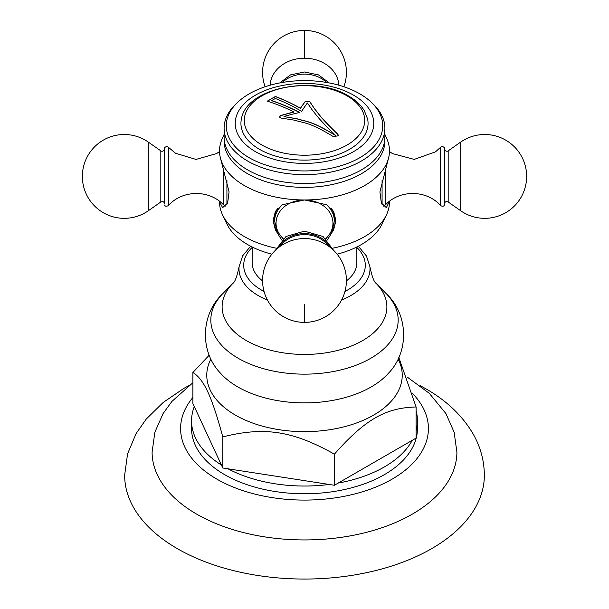<?xml version="1.0" encoding="UTF-8"?>
<svg xmlns="http://www.w3.org/2000/svg" width="609" height="609" viewBox="0 0 609 609"><rect width="100%" height="100%" fill="white"/><g stroke="black" fill="none" stroke-linecap="round" stroke-linejoin="round"><path stroke-width="0.91" d="M407.04 376.933L429.307 393.33L445.91 413.549L454.139 432.238L456.91 452.274A152.417 87.993 180 0 1 362.561 533.301A152.417 87.993 180 0 1 196.73 514.163A152.417 87.993 0 0 1 152.09 452.274L154.861 432.238L163.09 413.549L171.898 401.43L192.901 382.718M420.065 385.588L425.767 388.732C446.275 400.433 461.881 415.201 472.592 433.037C480.311 446.23 484.231 460.29 484.353 475.218A179.853 103.835 180 0 1 373.325 571.143A179.853 103.835 180 0 1 177.326 548.64A179.853 103.835 0 0 1 124.647 475.218L127.593 453.766L136.096 433.57L146.114 419.213L163.136 402.488L183.926 388.336L188.935 385.588M416.099 410.831A112.939 65.201 180 0 1 417.439 420.834L417.439 428.546A112.939 65.201 180 0 1 347.716 488.791A112.939 65.201 180 0 1 224.637 474.655A112.939 65.201 0 0 1 191.561 428.546L191.561 420.834A112.939 65.201 0 0 0 221.402 464.994L222.803 468.001L329.195 484.459A112.939 65.201 180 0 1 228.01 468.808M417.439 420.834A112.939 65.201 180 0 1 416.099 430.837M412.285 440.299A112.939 65.201 180 0 1 338.216 483.066L416.099 438.099L416.099 406.995C385.573 407.703 364.936 419.616 334.402 454.162C292.708 430.791 264.496 426.429 222.803 436.897C211.627 395.903 204.068 379.62 192.901 372.464L209.237 355.176M398.796 357.437L416.099 406.995M329.195 484.459L334.402 485.266L338.216 483.066M334.402 485.266L334.402 454.162M222.803 468.001L222.803 436.897M221.402 464.994L194.294 406.576A112.939 65.201 0 0 0 191.561 420.834M262.586 280.901A52.351 30.229 180 0 1 252.149 262.784L252.149 246.988M346.414 280.901A52.351 30.229 0 0 0 356.851 262.784L356.851 246.988M271.858 254.181A80.396 46.421 180 0 1 227.652 225.406L222.087 213.881A84.971 49.055 0 0 0 276.143 248.175M337.142 254.181A80.396 46.421 0 0 0 381.348 225.406A80.396 46.421 0 0 0 383.723 219.666M332.857 248.175A84.971 49.055 0 0 0 386.913 213.881A84.971 49.055 0 0 0 389.471 201.929A84.971 49.055 0 0 0 389.463 201.313L386.357 207.661L381.356 202.995L379.917 191.896L388.413 158.614A84.971 49.055 0 0 0 389.471 150.91A84.971 49.055 0 0 0 386.989 139.126L384.896 134.46M281.655 239.969L275.238 229.563L273.258 219.902L275.405 211.369L282.37 204.738L304.5 199.965L326.63 204.738L333.595 211.369L335.742 219.902L333.762 229.563L327.345 239.969M222.087 213.881A84.971 49.055 0 0 1 219.529 201.929L219.537 201.32A84.971 49.055 0 0 0 219.529 201.929L222.643 207.661L227.644 202.995L229.083 191.896L220.587 158.614A84.971 49.055 180 0 0 304.5 199.965A84.971 49.055 0 0 0 388.413 158.614M224.173 139.019A80.396 46.421 180 0 0 304.5 187.366A80.396 46.421 0 0 0 384.827 139.019M220.587 158.614A84.971 49.055 180 0 1 219.529 150.91A84.971 49.055 180 0 1 222.011 139.126L224.104 134.46M223.541 168.906L223.541 204.868C209.275 189.46 182.357 189.772 168.449 205.515L168.449 147.317C167.551 146.213 166.287 146.305 164.658 147.599L164.658 203.992C164.179 201.792 162.9 201.13 160.822 201.99L148.314 210.752L148.314 142.087A41.914 41.914 0 0 0 82.36 176.42A41.914 41.914 0 0 0 148.314 210.752M273.258 219.392A31.242 25.509 180 0 0 276.775 230.644M335.742 219.392A31.242 25.509 0 0 1 332.225 230.644M277.361 208.681A29.871 24.39 180 0 0 274.629 218.875L274.629 221.212A29.871 24.39 0 0 1 282.629 204.594M326.371 204.594A29.871 24.39 0 0 1 334.371 221.212L334.371 218.875A29.871 24.39 180 0 0 331.639 208.681M277.917 248.069A28.821 23.53 180 0 1 304.5 233.62A28.821 23.53 0 0 1 331.083 248.069M304.5 183.515A80.396 46.421 0 0 0 384.896 137.094L384.896 128.225A80.396 46.421 0 0 0 373.477 104.375L371.612 102.578A78.226 45.165 0 0 0 304.5 80.616A78.226 45.165 180 0 0 237.388 102.578L235.523 104.375A80.396 46.421 180 0 0 224.104 128.225L224.104 137.094A80.396 46.421 180 0 0 304.5 183.515M384.896 128.225A80.396 46.421 0 0 1 304.5 174.638A80.396 46.421 180 0 1 224.104 128.225M237.388 102.578A78.226 45.165 180 0 0 236.444 148.048A78.226 45.165 180 0 0 304.5 170.939A78.226 45.165 0 0 0 372.556 148.048A78.226 45.165 0 0 0 371.612 102.578M304.5 163.402A69.274 39.996 0 0 0 373.774 123.406A69.274 39.996 0 0 0 304.5 83.41A69.274 39.996 180 0 0 235.226 123.406A69.274 39.996 180 0 0 304.5 163.402M259.556 149.357A63.564 36.7 180 0 1 241.43 118.839C246.546 87.331 314.427 74.74 348.546 95.978C355.565 100.021 360.802 104.9 364.281 110.632L367.57 118.839A63.564 36.7 180 0 1 332.438 156.368A63.564 36.7 180 0 1 259.556 149.357M333.549 136.728C309.715 122.28 305.977 123.604 294.512 120.179L280.932 118.055L279.31 116.898L280.81 115.52A236.231 180.98 -32.6 0 1 293.995 111.957A236.307 140.626 -121.6 0 0 267.321 101.163A231.648 133.744 -60 0 1 275.397 96.496A236.307 132.107 -118.5 0 1 300.458 108.227A236.231 66.708 102 0 1 305.322 101.368L309.654 101.475L314.488 108.653C320.326 115.877 320.022 116.898 337.835 134.246L338.535 135.655L333.549 136.728M338.535 135.716L337.835 134.376C319.656 116.662 320.045 115.619 314.488 108.775L309.654 101.596L305.322 101.49A236.079 66.67 102 0 0 300.458 108.349A236.155 132.016 -118.5 0 0 275.397 96.618L275.397 96.496M335.483 135.434C310.879 120.582 307.636 122.203 296.849 118.816L283.969 116.616L296.849 118.694C307.629 122.082 310.879 120.453 335.483 135.305L335.483 135.434M335.483 135.305C316.771 117.05 317.525 116.365 312.151 109.856L307.4 102.959A236.307 66.731 -78 0 0 301.615 111.34A236.345 132.123 61.5 0 0 275.337 98.491A232.25 134.087 120 0 0 271.698 100.592L271.698 100.713A236.185 140.557 58.4 0 1 299.506 112.498M267.458 101.208A231.496 133.653 -60 0 1 275.397 96.618M279.318 116.958L280.81 115.641A236.079 180.858 -32.6 0 1 293.995 112.079L293.995 111.957M271.698 100.592A236.345 140.649 58.4 0 1 299.674 112.459A236.307 181.033 147.4 0 0 283.969 116.494M440.551 205.515C442.37 206.558 443.634 206.459 444.342 205.241L444.342 147.599C442.713 146.305 441.449 146.213 440.551 147.317L440.551 205.515C426.643 189.772 399.725 189.46 385.459 204.868L385.459 168.906M192.901 372.464L192.901 403.569L194.294 406.576M192.901 397.456A123.916 71.542 0 0 0 216.88 479.131A123.916 71.542 180 0 0 379.597 485.457A123.916 71.542 180 0 0 412.232 393.201M210.92 358.967A97.722 56.416 0 0 0 235.401 415.117A97.722 56.416 180 0 0 354.644 423.651A97.722 56.416 180 0 0 398.08 358.967M388.199 373.507A94.266 54.422 180 0 1 237.845 386.951A94.266 54.422 0 0 1 220.801 373.507C199.295 351.705 200.597 313.97 223.1 293.302A93.679 54.087 0 0 0 238.256 358.313A93.679 54.087 180 0 0 361.312 363.071A93.679 54.087 180 0 0 385.9 293.302C408.403 313.97 409.705 351.705 388.199 373.507L388.679 372.967M341.603 299.971A65.498 37.819 0 0 0 369.884 266.559C371.939 276.395 374.01 281.997 376.096 283.36A82.382 47.563 180 0 1 354.453 344.709A82.382 47.563 180 0 1 246.249 340.515A82.382 47.563 0 0 1 232.904 283.36L223.1 293.302M250.664 246.234L242.694 255.742L239.116 266.559A65.498 37.819 0 0 0 258.186 295.548A65.498 37.819 0 0 0 267.397 299.971M252.149 247.437A60.793 35.094 0 0 0 261.512 290.09A60.793 35.094 0 0 0 264.055 291.475M344.945 291.475A60.793 35.094 0 0 0 356.851 247.437M226.921 180.173L226.921 204.411M160.822 201.99L160.822 150.849C160.076 150.75 163.471 152.699 164.658 148.847M282.348 82.466A29.095 23.759 0 0 1 304.5 74.115A29.095 23.759 180 0 1 326.652 82.466M338.81 85.191A34.332 28.037 180 0 0 304.5 58.213A34.332 28.037 0 0 0 270.19 85.191M343.864 86.752A41.914 41.914 0 0 0 304.5 30.45L304.5 58.213M306.852 200.011A28.456 23.233 0 0 1 330.908 214.505A28.456 23.233 0 0 1 325.8 238.561M283.2 238.561A28.456 23.233 0 0 1 278.092 214.505A28.456 23.233 0 0 1 302.148 200.011M328.548 246.143A27.572 22.51 0 0 0 304.5 234.64A27.572 22.51 180 0 0 280.452 246.143M309.281 238.835L308.063 238.69A25.57 20.881 0 0 0 304.5 238.492A25.57 20.881 180 0 0 300.937 238.69L299.719 238.835A41.914 41.914 0 0 0 262.654 282.865A41.914 41.914 0 0 0 304.5 322.389A41.914 41.914 0 0 0 346.346 282.865A41.914 41.914 0 0 0 309.281 238.835A34.332 28.037 0 0 0 304.5 238.561A34.332 28.037 180 0 0 299.719 238.835M304.5 304.675L304.5 322.389M261.916 145.026A60.222 34.774 180 0 1 261.916 95.857A60.222 34.774 180 0 1 347.084 95.857A60.222 34.774 0 0 1 347.084 145.026A60.222 34.774 0 0 1 261.916 145.026M382.079 204.411L382.079 180.173M444.342 148.847C445.529 152.699 448.924 150.75 448.178 150.849L448.178 201.99C446.1 201.13 444.821 201.792 444.342 203.992M448.178 201.99L460.686 210.752L460.686 142.087L448.178 150.849M376.08 283.345L385.9 293.302M239.116 266.559C237.061 276.395 234.99 281.997 232.904 283.36L232.92 283.345M369.884 266.559L366.458 256.016L358.336 246.234M381.348 225.406L386.913 213.881M223.541 204.868L225.642 206.116M219.537 151.527L216.614 153.567L196.014 159.421L175.506 153.247L168.449 147.317M164.658 205.241C165.366 206.459 166.63 206.558 168.449 205.515M160.822 150.849L148.314 142.087M279.729 82.938L290.485 74.899L304.5 71.999L318.515 74.899L329.271 82.938M304.5 30.45A41.914 41.914 0 0 0 265.136 86.752M326.021 238.751L332.187 230.72L334.371 221.212M282.979 238.751L276.813 230.72L274.629 221.212M333.572 250.284L323.006 236.482L304.5 231.161L285.994 236.482L275.428 250.284M385.459 204.868L383.358 206.116M389.463 151.527L392.386 153.567L414.219 159.398L435.511 151.839L440.551 147.317M460.686 210.752A41.914 41.914 0 0 0 526.64 176.42A41.914 41.914 0 0 0 460.686 142.087"/></g></svg>
